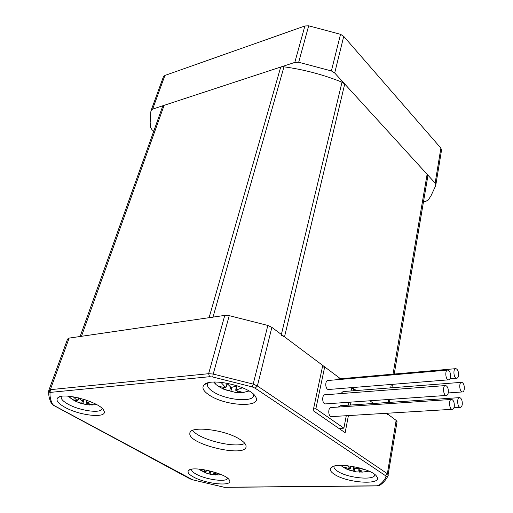 <?xml version="1.0" encoding="UTF-8"?>
<svg xmlns="http://www.w3.org/2000/svg" width="513" height="513" viewBox="0 0 513 513"><rect width="100%" height="100%" fill="white"/><g stroke="black" fill="none" stroke-linecap="round" stroke-linejoin="round"><path stroke-width="0.77" d="M441.513 150.206L440.885 148.116L343.736 36.365L340.523 34.307L308.679 25.81L304.882 25.996L164.923 75.443L163.365 76.905L151.162 110.289M423.488 201.763L425.88 201.282L428.163 200.057L430.882 196.037L435.415 186.309L435.851 184.783L435.139 183.083L334.694 72.987L331.379 70.935L298.688 62.259L294.808 62.406L152.643 109.109L151.078 110.519L150.822 111.828L150.155 122.697L150.63 127.602L152.085 129.821L153.733 131.225M387.353 414.478L386.622 413.273M394.228 374.054L427.848 176.062L427.111 174.285L344.73 83.991L342.011 82.183C323.318 74.68 303.978 69.556 283.978 66.805L280.72 67.03L164.109 105.345L162.55 106.621L161.287 110.154M373.541 403.475L369.95 400.781L373.541 403.475M351.488 388.713L353.604 388.546L356.279 390.547L352.309 387.578M346.281 415.716L343.877 428.175L315.873 408.739L324.691 366.904L340.523 378.754L284.516 336.829L281.207 335.175M212.812 317.803L209.092 317.682L81.477 336.304L79.906 337.131M351.694 387.629L351.052 390.957M348.872 402.256L348.308 405.187M343.877 428.175L338.939 428.426M315.873 408.739L313.526 408.893M324.691 366.904L322.388 367.122M348.417 415.581L345.14 432.703L313.154 410.65L322.741 365.442L271.864 327.358L267.844 325.454L229.234 315.642L224.777 315.392L69.14 338.099L67.588 339.022L48.85 390.31M397.024 421.955L396.132 420.384L386.635 413.273M353.604 388.546L353.168 390.791M351.001 402.109L350.443 405.039M334.162 466.17L333.982 466.952C334.001 468.279 335.201 469.709 337.573 471.242C347.654 478.193 375.58 480.816 374.74 474.596L374.734 474.467M334.444 474.352C347.481 483.278 383.397 485.356 376.754 476.532C372.541 468.446 334.912 461.437 330.866 467.914C329.449 469.741 330.641 471.889 334.444 474.352M191.573 469.273L191.529 469.485C191.464 470.838 192.997 472.383 196.126 474.121C205.816 479.706 227.176 482.534 227.592 478.219M193.343 476.91C205.976 484.169 233.71 486.818 229.401 480.2C226.804 473.493 192.298 465.336 188.528 470.543C187.123 472.21 188.726 474.333 193.343 476.91M61.483 396.369L61.201 397.043C60.957 399.095 63.24 401.461 68.056 404.154C79.868 410.894 101.76 413.818 102.055 408.611L102.081 408.406M64.946 407.309C80.278 416.037 108.423 418.634 103.876 410.708C101.132 402.487 63.567 391.81 57.905 397.697C55.526 400.114 57.873 403.314 64.946 407.309M208.227 382.839L207.399 384.59C207.271 386.776 209.15 389.136 213.036 391.663C225.54 400.153 253.832 402.808 253.602 395.286L253.512 394.285M209.484 395.234C226.021 406.431 263.143 407.912 255.538 396.696C250.658 386.481 210.593 377.209 204.148 384.795C201.494 387.668 203.27 391.15 209.484 395.234M244.861 443.431C235.114 448.58 198.775 439.506 192.683 430.375M239.616 439.173C244.015 441.892 246.169 444.341 246.08 446.509C246.253 458.09 187.559 444.322 189.861 433.325C189.316 425.45 224.604 429.452 239.616 439.173M450.529 376.972C450.202 378.927 449.497 379.883 448.413 379.844C445.31 379.646 444.797 369.392 447.913 370.059C449.83 370.937 450.703 373.246 450.529 376.972M328.987 389.457L328.416 389.502C325.018 389.361 324.844 379.915 328.243 380.479L447.4 370.104M448.33 392.483C447.984 394.503 447.253 395.497 446.137 395.446C442.982 395.202 442.572 384.827 445.726 385.539C447.644 386.43 448.509 388.745 448.33 392.483M325.902 403.866L325.313 403.911C321.863 403.725 321.811 394.17 325.248 394.786L445.201 385.577M454.287 406.309C453.947 408.374 453.216 409.374 452.094 409.316C448.978 409.047 448.631 398.691 451.748 399.435C453.62 400.32 454.46 402.609 454.287 406.309M331.898 416.582L331.321 416.62C327.91 416.402 327.929 406.867 331.321 407.514L451.228 399.467M462.264 404.404C461.944 406.424 461.238 407.412 460.148 407.36C457.121 407.11 456.73 396.895 459.77 397.613C461.591 398.486 462.425 400.749 462.264 404.404M338.266 407.046L340.215 405.738L459.27 397.646M464.303 389.072C463.996 391.028 463.316 391.983 462.258 391.945C459.276 391.733 458.795 381.64 461.79 382.307C463.617 383.173 464.457 385.423 464.303 389.072M340.856 393.586L343.037 391.579L461.309 382.345M458.532 375.471C458.218 377.388 457.532 378.331 456.487 378.299C453.46 378.119 452.921 368.001 455.954 368.648C457.827 369.514 458.686 371.79 458.532 375.471M335.573 379.838L337.144 379.049L455.467 368.687M212.42 471.537L209.599 471.659L208.169 470.479M214.178 472.05L213.927 473.755L217.037 472.98M213.927 473.755L218.352 474.923L221.206 474.602M203.404 469.594L205.95 471.954L200.743 470.389L207.271 473.505L211.625 474.583L218.352 474.923M204.2 471.736L203.898 472.133M215.441 474.993L215.37 474.506M85.177 399.717L82.362 400.538L81.234 400.255L78.284 397.787M87.172 400.397L86.607 402.897L90.384 401.621M86.607 402.897L86.659 403.269L93.366 404.757L92.064 404.975L96.591 404.565M73.224 396.786L77.617 400.91L72.615 399.589L76.623 401.807L86.434 404.667L92.064 404.975M79.117 398.556L78.098 399.884M77.271 400.961L76.623 401.807M89.711 405.065L89.583 404.206M237.147 385.744L231.876 387.334L230.6 387.014L226.714 383.115M236.64 385.936L236.038 390.066L242.611 387.77M236.038 390.066L235.922 390.508L242.386 392.291L240.963 392.522L246.734 391.817L248.638 390.752M220.936 382.307L225.835 387.77L219.032 386.424L222.988 388.982L235.23 392.349L240.963 392.522M223.918 387.757L222.988 388.982M237.705 392.682L237.487 391.175M359.651 467.933L355.958 468.722L354.849 468.446L352.809 466.432M359.331 468.023L359.126 470.806L364.474 469.401M359.126 470.806L358.901 471.107L362.736 472.107L368.86 471.114M347.429 465.682L350.219 468.754L343.441 467.067L346.455 469.023L356.067 471.857L362.736 472.107M346.974 468.337L346.455 469.023M359.254 472.216L359.106 471.19M358.869 469.594L358.67 468.196M164.923 75.443L152.643 109.109M304.882 25.996L294.808 62.406M308.679 25.81L298.688 62.259M340.523 34.307L331.379 70.935M343.736 36.365L334.694 72.987M440.885 148.116L435.139 183.083M392.477 384.346L391.9 387.764L392.471 384.346M389.925 399.383L389.412 402.391L389.918 399.383M387.456 413.888L387.565 413.215L387.462 413.895M427.111 174.285L393.029 374.157M391.272 384.442L390.694 387.86M388.713 399.467L388.2 402.474M344.73 83.991L284.516 336.829M342.011 82.183L281.374 334.476M283.978 66.805L213.01 317.105M280.72 67.03L209.092 317.682M164.109 105.345L81.477 336.304M162.55 106.621L80.131 336.496M388.309 475.16L387.373 473.711L257.391 385.962L271.864 327.358M192.452 479.764L224.194 487.247L376.863 485.805L378.645 485.445C382.166 482.88 384.647 479.95 386.084 476.66L385.43 475.634L387.373 473.711L396.132 420.384M385.43 475.634L255.16 388.206L252.223 386.917L253.198 384.115L213.222 374.054L212.715 376.978L209.509 376.722L51.133 392.31L50.043 392.913C49.767 396.549 50.614 400.352 52.582 404.327L54.032 405.507L192.51 479.726M252.223 386.917L212.715 376.978M229.234 315.642L213.222 374.054L208.637 373.695L209.509 376.722M255.16 388.206L257.391 385.962L253.198 384.115L267.844 325.454M224.777 315.392L208.637 373.695L50.332 389.668L51.133 392.31M48.786 390.54L50.043 392.913M69.14 338.099L50.332 389.668L48.697 390.88M386.084 476.66L387.886 476.077L388.29 475.23M51.39 403.346L52.582 404.327M378.645 485.445L380.364 484.907M53.583 405.392L54.032 405.507M376.863 485.805L377.324 485.907M189.804 478.732L190.259 478.866M224.194 487.247L224.688 487.344M220.16 474.749L221.334 474.66M209.054 473.858L209.625 471.678M210.041 474.102L210.619 471.902M206.399 470.113L205.784 471.742M92.289 404.969L96.643 404.597M68.37 396.203L70.845 398.312M81.676 403.321L82.599 400.48M82.792 403.603L83.927 400.127M78.566 398.056L77.373 400.595M243.047 392.541L249.017 390.977M214.248 382.063L216.268 384.763L220.398 387.527M229.709 390.611L230.638 387.046M230.972 390.932L231.908 387.328M227.124 383.589L225.637 387.456M364.506 471.941L368.943 471.152M340.67 465.374L343.274 467.221M353.059 470.928L353.752 467.426M354.156 471.197L354.72 468.337M350.821 466.105L350.097 468.555M435.851 184.783L441.571 149.86M394.221 374.054L427.848 176.062M397.062 421.712L387.886 476.077C386.142 479.674 383.41 482.784 379.684 485.407L377.119 485.914L224.47 487.344L192.471 479.764L189.951 478.809L53.73 405.469L51.505 403.584C49.383 399.441 48.44 395.299 48.671 391.169M333.11 466.516L330.866 467.914M376.414 476.064L376.754 476.532M190.099 469.651L188.528 470.543M229.157 479.802L229.401 480.2M60.143 396.664L57.905 397.697M103.504 410.054L103.876 410.708M207.656 382.999L204.148 384.795M254.98 395.889L255.538 396.696M334.104 466.298L333.982 466.952M207.643 383.705L207.399 384.59M61.368 396.568L61.201 397.043M189.861 433.325L190.079 432.536M328.416 389.502L448.413 379.844M325.313 403.911L446.137 395.446M331.321 416.62L452.094 409.316M453.941 407.745L460.148 407.36M448.247 392.945L462.258 391.945M449.972 378.831L456.487 378.299M198.858 469.068L200.801 470.427M207.271 473.505L211.625 474.583M213.677 473.884L213.959 471.986M205.95 471.954L206.63 470.158M68.338 396.203L73.013 399.807M79.451 402.955L86.434 404.667M86.389 403.038L86.998 400.339M77.617 400.91L78.842 398.306M213.703 382.082L216.268 384.763L221.148 387.95M224.803 389.694L235.23 392.349M235.717 390.258L236.326 386.052M225.835 387.77L227.349 383.846M340.632 465.374L344.999 468.222M349.007 470.049L356.067 471.857M358.773 470.96L358.978 468.119M350.219 468.754L351.001 466.137"/></g></svg>
